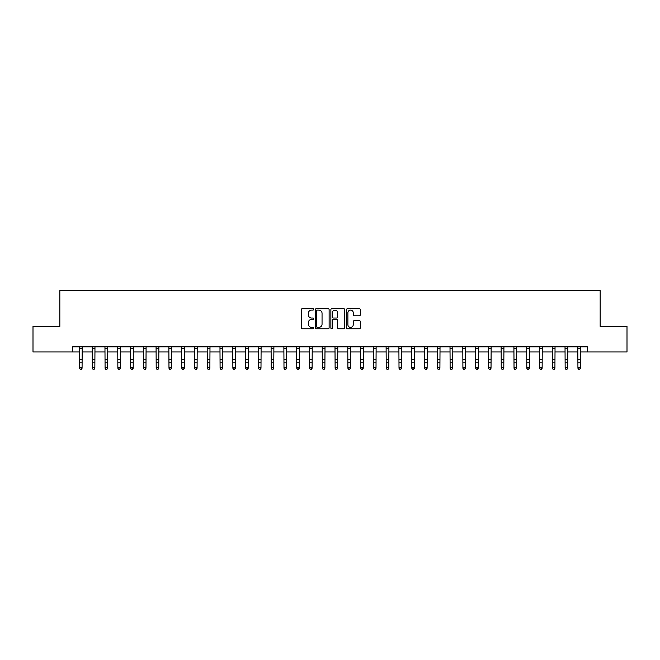 <?xml version="1.0" encoding="UTF-8"?>
<svg xmlns="http://www.w3.org/2000/svg" width="660" height="660" viewBox="0 0 660 660"><rect width="100%" height="100%" fill="white"/><g stroke="black" fill="none" stroke-linecap="round" stroke-linejoin="round"><path stroke-width="0.99" d="M313.64 309.408A0.701 0.701 0 0 0 312.939 308.698L302.28 308.698A1.006 1.006 0 0 0 301.274 309.705L301.274 327.772A1.006 1.006 0 0 0 302.28 328.771L312.939 328.771A0.701 0.701 0 0 0 313.64 328.07A0.701 0.701 0 0 0 312.939 327.368L311.561 327.368A3.209 3.209 0 0 1 308.352 324.159L308.352 322.649A3.209 3.209 0 0 1 311.561 319.44L312.939 319.44A0.701 0.701 0 0 0 313.64 318.739A0.701 0.701 0 0 0 312.939 318.037L311.561 318.037A3.209 3.209 0 0 1 308.352 314.82L308.352 313.318A3.209 3.209 0 0 1 311.561 310.109L312.939 310.109A0.701 0.701 0 0 0 313.64 309.408M359.329 315.777A1.006 1.006 0 0 0 360.335 314.771L360.335 309.705A1.006 1.006 0 0 0 359.329 308.698L347.49 308.698A1.006 1.006 0 0 0 346.483 309.705L346.483 327.772A1.006 1.006 0 0 0 347.49 328.771L359.329 328.771A1.006 1.006 0 0 0 360.335 327.772L360.335 321.651A1.006 1.006 0 0 0 359.329 320.644L354.263 320.644A1.006 1.006 0 0 0 353.257 321.651L353.257 324.679A2.681 2.681 0 0 1 350.575 327.368A2.681 2.681 0 0 1 347.886 324.679L347.886 312.79A2.681 2.681 0 0 1 350.575 310.109A2.681 2.681 0 0 1 353.257 312.79L353.257 314.771A1.006 1.006 0 0 0 354.263 315.777L359.329 315.777M72.616 351.962L33 351.962L33 326.403L59.837 326.403L59.837 290.623L600.163 290.623L600.163 326.403L627 326.403L627 351.962L587.384 351.962L587.384 346.855L72.616 346.855L72.616 351.962L79.522 351.962M329.125 309.705A1.006 1.006 0 0 0 328.119 308.698L316.28 308.698A1.006 1.006 0 0 0 315.274 309.705L315.274 327.772A1.006 1.006 0 0 0 316.28 328.771L328.119 328.771A1.006 1.006 0 0 0 329.125 327.772L329.125 309.705M331.881 308.698L343.72 308.698A1.006 1.006 0 0 1 344.726 309.705L344.726 327.772A1.006 1.006 0 0 1 343.72 328.771L338.654 328.771A1.006 1.006 0 0 1 337.656 327.772L337.656 320.447A1.006 1.006 0 0 0 336.649 319.44L333.284 319.44A1.006 1.006 0 0 0 332.285 320.447L332.285 328.07A0.701 0.701 0 0 1 331.584 328.771A0.701 0.701 0 0 1 330.875 328.07L330.875 309.705A1.006 1.006 0 0 1 331.881 308.698M82.071 351.962L92.301 351.962M94.85 351.962L105.08 351.962M107.63 351.962L117.86 351.962M120.417 351.962L130.639 351.962M133.196 351.962L143.418 351.962M145.975 351.962L156.197 351.962M158.755 351.962L168.976 351.962M171.534 351.962L181.756 351.962M184.313 351.962L194.535 351.962M197.093 351.962L207.314 351.962M209.872 351.962L220.093 351.962M222.651 351.962L232.873 351.962M235.43 351.962L245.652 351.962M248.209 351.962L258.431 351.962M260.989 351.962L271.21 351.962M273.768 351.962L283.99 351.962M286.547 351.962L296.769 351.962M299.326 351.962L309.557 351.962M312.106 351.962L322.336 351.962M324.885 351.962L335.115 351.962M337.664 351.962L347.894 351.962M350.443 351.962L360.673 351.962M363.231 351.962L373.453 351.962M376.01 351.962L386.232 351.962M388.789 351.962L399.011 351.962M401.569 351.962L411.79 351.962M414.348 351.962L424.57 351.962M427.127 351.962L437.349 351.962M439.906 351.962L450.128 351.962M452.686 351.962L462.907 351.962M465.465 351.962L475.687 351.962M478.244 351.962L488.466 351.962M491.023 351.962L501.245 351.962M503.803 351.962L514.024 351.962M516.582 351.962L526.804 351.962M529.361 351.962L539.583 351.962M542.14 351.962L552.37 351.962M554.92 351.962L565.15 351.962M567.699 351.962L577.929 351.962M580.478 351.962L587.384 351.962M317.377 310.109A0.701 0.701 0 0 0 316.676 310.81L316.676 326.667A0.701 0.701 0 0 0 317.377 327.368L318.838 327.368A3.209 3.209 0 0 0 322.047 324.159L322.047 313.318A3.209 3.209 0 0 0 318.838 310.109L317.377 310.109M337.656 312.84A2.681 2.681 0 0 0 334.966 310.159A2.681 2.681 0 0 0 332.285 312.84L332.285 317.031A1.006 1.006 0 0 0 333.284 318.037L336.649 318.037A1.006 1.006 0 0 0 337.656 317.031L337.656 312.84M82.195 346.855L82.071 368.255L81.304 369.377L80.281 369.154L81.304 369.377M79.398 346.855L79.522 367.686L82.071 367.686L81.304 369.154M80.281 369.377L79.522 368.255L80.281 369.154M94.974 346.855L94.85 368.255L94.083 369.377L93.068 369.154L94.083 369.377M92.177 346.855L92.301 367.686L94.85 367.686L94.083 369.154M93.068 369.377L92.301 368.255L93.068 369.154M107.753 346.855L107.63 368.255L106.87 369.377L105.847 369.154L106.87 369.377M104.956 346.855L105.08 367.686L107.63 367.686L106.87 369.154M105.847 369.377L105.08 368.255L105.847 369.154M120.532 346.855L120.417 368.255L119.65 369.377L118.627 369.154L119.65 369.377M117.736 346.855L117.86 367.686L120.417 367.686L119.65 369.154M118.627 369.377L117.86 368.255L118.627 369.154M133.312 346.855L133.196 368.255L132.429 369.377L131.406 369.154L132.429 369.377M130.515 346.855L130.639 367.686L133.196 367.686L132.429 369.154M131.406 369.377L130.639 368.255L131.406 369.154M146.091 346.855L145.975 368.255L145.208 369.377L144.185 369.154L145.208 369.377M143.294 346.855L143.418 367.686L145.975 367.686L145.208 369.154M144.185 369.377L143.418 368.255L144.185 369.154M158.87 346.855L158.755 368.255L157.987 369.377L156.964 369.154L157.987 369.377M156.073 346.855L156.197 367.686L158.755 367.686L157.987 369.154M156.964 369.377L156.197 368.255L156.964 369.154M171.649 346.855L171.534 368.255L170.767 369.377L169.744 369.154L170.767 369.377M168.853 346.855L168.976 367.686L171.534 367.686L170.767 369.154M169.744 369.377L168.976 368.255L169.744 369.154M184.437 346.855L184.313 368.255L183.546 369.377L182.523 369.154L183.546 369.377M181.632 346.855L181.756 367.686L184.313 367.686L183.546 369.154M182.523 369.377L181.756 368.255L182.523 369.154M197.216 346.855L197.093 368.255L196.325 369.377L195.302 369.154L196.325 369.377M194.411 346.855L194.535 367.686L197.093 367.686L196.325 369.154M195.302 369.377L194.535 368.255L195.302 369.154M209.995 346.855L209.872 368.255L209.105 369.377L208.081 369.154L209.105 369.377M207.19 346.855L207.314 367.686L209.872 367.686L209.105 369.154M208.081 369.377L207.314 368.255L208.081 369.154M222.775 346.855L222.651 368.255L221.884 369.377L220.861 369.154L221.884 369.377M219.97 346.855L220.093 367.686L222.651 367.686L221.884 369.154M220.861 369.377L220.093 368.255L220.861 369.154M235.554 346.855L235.43 368.255L234.663 369.377L233.64 369.154L234.663 369.377M232.749 346.855L232.873 367.686L235.43 367.686L234.663 369.154M233.64 369.377L232.873 368.255L233.64 369.154M248.333 346.855L248.209 368.255L247.442 369.377L246.419 369.154L247.442 369.377M245.536 346.855L245.652 367.686L248.209 367.686L247.442 369.154M246.419 369.377L245.652 368.255L246.419 369.154M261.113 346.855L260.989 368.255L260.221 369.377L259.198 369.154L260.221 369.377M258.316 346.855L258.431 367.686L260.989 367.686L260.221 369.154M259.198 369.377L258.431 368.255L259.198 369.154M273.892 346.855L273.768 368.255L273.001 369.377L271.978 369.154L273.001 369.377M271.095 346.855L271.21 367.686L273.768 367.686L273.001 369.154M271.978 369.377L271.21 368.255L271.978 369.154M286.671 346.855L286.547 368.255L285.78 369.377L284.757 369.154L285.78 369.377M283.874 346.855L283.99 367.686L286.547 367.686L285.78 369.154M284.757 369.377L283.99 368.255L284.757 369.154M299.45 346.855L299.326 368.255L298.559 369.377L297.536 369.154L298.559 369.377M296.653 346.855L296.769 367.686L299.326 367.686L298.559 369.154M297.536 369.377L296.769 368.255L297.536 369.154M312.229 346.855L312.106 368.255L311.338 369.377L310.315 369.154L311.338 369.377M309.433 346.855L309.557 367.686L312.106 367.686L311.338 369.154M310.315 369.377L309.557 368.255L310.315 369.154M325.009 346.855L324.885 368.255L324.118 369.377L323.103 369.154L324.118 369.377M322.212 346.855L322.336 367.686L324.885 367.686L324.118 369.154M323.103 369.377L322.336 368.255L323.103 369.154M337.788 346.855L337.664 368.255L336.897 369.377L335.882 369.154L336.897 369.377M334.991 346.855L335.115 367.686L337.664 367.686L336.897 369.154M335.882 369.377L335.115 368.255L335.882 369.154M350.567 346.855L350.443 368.255L349.685 369.377L348.661 369.154L349.685 369.377M347.77 346.855L347.894 367.686L350.443 367.686L349.685 369.154M348.661 369.377L347.894 368.255L348.661 369.154M363.346 346.855L363.231 368.255L362.464 369.377L361.441 369.154L362.464 369.377M360.55 346.855L360.673 367.686L363.231 367.686L362.464 369.154M361.441 369.377L360.673 368.255L361.441 369.154M376.126 346.855L376.01 368.255L375.243 369.377L374.22 369.154L375.243 369.377M373.329 346.855L373.453 367.686L376.01 367.686L375.243 369.154M374.22 369.377L373.453 368.255L374.22 369.154M388.905 346.855L388.789 368.255L388.022 369.377L386.999 369.154L388.022 369.377M386.108 346.855L386.232 367.686L388.789 367.686L388.022 369.154M386.999 369.377L386.232 368.255L386.999 369.154M401.684 346.855L401.569 368.255L400.801 369.377L399.778 369.154L400.801 369.377M398.887 346.855L399.011 367.686L401.569 367.686L400.801 369.154M399.778 369.377L399.011 368.255L399.778 369.154M414.463 346.855L414.348 368.255L413.581 369.377L412.558 369.154L413.581 369.377M411.667 346.855L411.79 367.686L414.348 367.686L413.581 369.154M412.558 369.377L411.79 368.255L412.558 369.154M427.251 346.855L427.127 368.255L426.36 369.377L425.337 369.154L426.36 369.377M424.446 346.855L424.57 367.686L427.127 367.686L426.36 369.154M425.337 369.377L424.57 368.255L425.337 369.154M440.03 346.855L439.906 368.255L439.139 369.377L438.116 369.154L439.139 369.377M437.225 346.855L437.349 367.686L439.906 367.686L439.139 369.154M438.116 369.377L437.349 368.255L438.116 369.154M452.81 346.855L452.686 368.255L451.918 369.377L450.895 369.154L451.918 369.377M450.005 346.855L450.128 367.686L452.686 367.686L451.918 369.154M450.895 369.377L450.128 368.255L450.895 369.154M465.589 346.855L465.465 368.255L464.698 369.377L463.675 369.154L464.698 369.377M462.784 346.855L462.907 367.686L465.465 367.686L464.698 369.154M463.675 369.377L462.907 368.255L463.675 369.154M478.368 346.855L478.244 368.255L477.477 369.377L476.454 369.154L477.477 369.377M475.563 346.855L475.687 367.686L478.244 367.686L477.477 369.154M476.454 369.377L475.687 368.255L476.454 369.154M491.147 346.855L491.023 368.255L490.256 369.377L489.233 369.154L490.256 369.377M488.351 346.855L488.466 367.686L491.023 367.686L490.256 369.154M489.233 369.377L488.466 368.255L489.233 369.154M503.927 346.855L503.803 368.255L503.035 369.377L502.012 369.154L503.035 369.377M501.13 346.855L501.245 367.686L503.803 367.686L503.035 369.154M502.012 369.377L501.245 368.255L502.012 369.154M516.706 346.855L516.582 368.255L515.815 369.377L514.792 369.154L515.815 369.377M513.909 346.855L514.024 367.686L516.582 367.686L515.815 369.154M514.792 369.377L514.024 368.255L514.792 369.154M529.485 346.855L529.361 368.255L528.594 369.377L527.571 369.154L528.594 369.377M526.688 346.855L526.804 367.686L529.361 367.686L528.594 369.154M527.571 369.377L526.804 368.255L527.571 369.154M542.264 346.855L542.14 368.255L541.373 369.377L540.35 369.154L541.373 369.377M539.467 346.855L539.583 367.686L542.14 367.686L541.373 369.154M540.35 369.377L539.583 368.255L540.35 369.154M555.043 346.855L554.92 368.255L554.153 369.377L553.13 369.154L554.153 369.377M552.247 346.855L552.37 367.686L554.92 367.686L554.153 369.154M553.13 369.377L552.37 368.255L553.13 369.154M567.823 346.855L567.699 368.255L566.932 369.377L565.917 369.154L566.932 369.377M565.026 346.855L565.15 367.686L567.699 367.686L566.932 369.154M565.917 369.377L565.15 368.255L565.917 369.154M580.602 346.855L580.478 368.255L579.719 369.377L578.696 369.154L579.719 369.377M577.805 346.855L577.929 367.686L580.478 367.686L579.719 369.154M578.696 369.377L577.929 368.255L578.696 369.154M82.071 359.304L79.522 359.304M82.071 362.81L79.522 362.81M82.071 348.513L79.522 348.513M94.85 359.304L92.301 359.304M94.85 362.81L92.301 362.81M94.85 348.513L92.301 348.513M107.63 359.304L105.08 359.304M107.63 362.81L105.08 362.81M107.63 348.513L105.08 348.513M120.417 359.304L117.86 359.304M120.417 362.81L117.86 362.81M120.417 348.513L117.86 348.513M133.196 359.304L130.639 359.304M133.196 362.81L130.639 362.81M133.196 348.513L130.639 348.513M145.975 359.304L143.418 359.304M145.975 362.81L143.418 362.81M145.975 348.513L143.418 348.513M158.755 359.304L156.197 359.304M158.755 362.81L156.197 362.81M158.755 348.513L156.197 348.513M171.534 359.304L168.976 359.304M171.534 362.81L168.976 362.81M171.534 348.513L168.976 348.513M184.313 359.304L181.756 359.304M184.313 362.81L181.756 362.81M184.313 348.513L181.756 348.513M197.093 359.304L194.535 359.304M197.093 362.81L194.535 362.81M197.093 348.513L194.535 348.513M209.872 359.304L207.314 359.304M209.872 362.81L207.314 362.81M209.872 348.513L207.314 348.513M222.651 359.304L220.093 359.304M222.651 362.81L220.093 362.81M222.651 348.513L220.093 348.513M235.43 359.304L232.873 359.304M235.43 362.81L232.873 362.81M235.43 348.513L232.873 348.513M248.209 359.304L245.652 359.304M248.209 362.81L245.652 362.81M248.209 348.513L245.652 348.513M260.989 359.304L258.431 359.304M260.989 362.81L258.431 362.81M260.989 348.513L258.431 348.513M273.768 359.304L271.21 359.304M273.768 362.81L271.21 362.81M273.768 348.513L271.21 348.513M286.547 359.304L283.99 359.304M286.547 362.81L283.99 362.81M286.547 348.513L283.99 348.513M299.326 359.304L296.769 359.304M299.326 362.81L296.769 362.81M299.326 348.513L296.769 348.513M312.106 359.304L309.557 359.304M312.106 362.81L309.557 362.81M312.106 348.513L309.557 348.513M324.885 359.304L322.336 359.304M324.885 362.81L322.336 362.81M324.885 348.513L322.336 348.513M337.664 359.304L335.115 359.304M337.664 362.81L335.115 362.81M337.664 348.513L335.115 348.513M350.443 359.304L347.894 359.304M350.443 362.81L347.894 362.81M350.443 348.513L347.894 348.513M363.231 359.304L360.673 359.304M363.231 362.81L360.673 362.81M363.231 348.513L360.673 348.513M376.01 359.304L373.453 359.304M376.01 362.81L373.453 362.81M376.01 348.513L373.453 348.513M388.789 359.304L386.232 359.304M388.789 362.81L386.232 362.81M388.789 348.513L386.232 348.513M401.569 359.304L399.011 359.304M401.569 362.81L399.011 362.81M401.569 348.513L399.011 348.513M414.348 359.304L411.79 359.304M414.348 362.81L411.79 362.81M414.348 348.513L411.79 348.513M427.127 359.304L424.57 359.304M427.127 362.81L424.57 362.81M427.127 348.513L424.57 348.513M439.906 359.304L437.349 359.304M439.906 362.81L437.349 362.81M439.906 348.513L437.349 348.513M452.686 359.304L450.128 359.304M452.686 362.81L450.128 362.81M452.686 348.513L450.128 348.513M465.465 359.304L462.907 359.304M465.465 362.81L462.907 362.81M465.465 348.513L462.907 348.513M478.244 359.304L475.687 359.304M478.244 362.81L475.687 362.81M478.244 348.513L475.687 348.513M491.023 359.304L488.466 359.304M491.023 362.81L488.466 362.81M491.023 348.513L488.466 348.513M503.803 359.304L501.245 359.304M503.803 362.81L501.245 362.81M503.803 348.513L501.245 348.513M516.582 359.304L514.024 359.304M516.582 362.81L514.024 362.81M516.582 348.513L514.024 348.513M529.361 359.304L526.804 359.304M529.361 362.81L526.804 362.81M529.361 348.513L526.804 348.513M542.14 359.304L539.583 359.304M542.14 362.81L539.583 362.81M542.14 348.513L539.583 348.513M554.92 359.304L552.37 359.304M554.92 362.81L552.37 362.81M554.92 348.513L552.37 348.513M567.699 359.304L565.15 359.304M567.699 362.81L565.15 362.81M567.699 348.513L565.15 348.513M580.478 359.304L577.929 359.304M580.478 362.81L577.929 362.81M580.478 348.513L577.929 348.513"/></g></svg>
